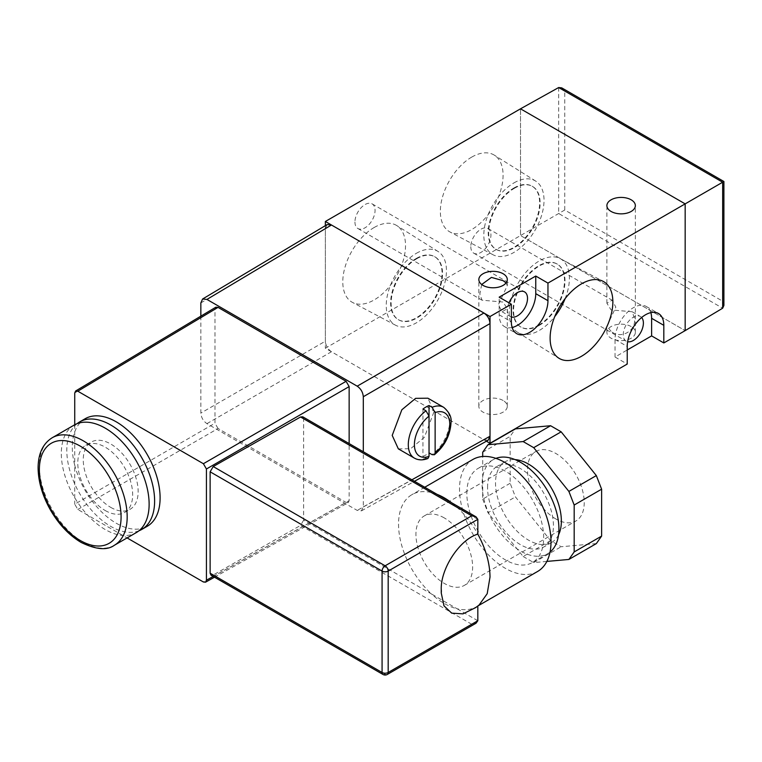 <?xml version="1.0" encoding="UTF-8"?>
<svg xmlns="http://www.w3.org/2000/svg" width="762" height="762" viewBox="0 0 762 762"><rect width="100%" height="100%" fill="white"/><g stroke="black" fill="none" stroke-linecap="round" stroke-linejoin="round"><path stroke-width="0.57" stroke-dasharray="3.81 2.86" d="M611.067 331.27L606.895 326.336L615.839 307.153L612.134 300.199L606.895 303.219L611.067 309.905L632.155 311.753L634.336 317.83C636.975 330.556 620.811 339.919 611.067 331.27M631.193 326.574A14.23 8.22 0 0 0 615.686 324.793A14.23 8.22 0 0 0 606.895 332.384A14.23 8.22 0 0 0 611.067 338.195A14.23 8.22 0 0 0 626.574 339.976A14.23 8.22 0 0 0 635.356 332.384A14.23 8.22 0 0 0 631.193 326.574M481.689 284.502L479.85 294.122L482.041 300.199L503.13 302.047L507.292 308.734L502.063 311.753L498.348 304.8L507.292 285.617L506.092 282.883M503.13 400.507A14.23 8.22 0 0 0 487.623 398.726A14.23 8.22 0 0 0 478.841 406.317A14.23 8.22 0 0 0 483.003 412.128A14.23 8.22 0 0 0 498.51 413.909A14.23 8.22 0 0 0 507.292 406.317A14.23 8.22 0 0 0 503.13 400.507M374.152 227.505A44.358 25.613 -60 0 1 396.792 225.59A44.358 25.613 -60 0 1 403.003 261.28A44.358 25.613 -60 0 1 374.152 299.942A44.358 25.613 -60 0 1 352.444 302.4A44.358 25.613 -60 0 1 345.053 267.024A44.358 25.613 -60 0 1 374.152 227.505M416.347 253.327A42.567 24.575 -60 0 1 438.083 251.489A42.567 24.575 -60 0 1 444.036 285.75A42.567 24.575 -60 0 1 416.347 322.85A42.567 24.575 -60 0 1 395.526 325.212A42.567 24.575 -60 0 1 388.42 291.255A42.567 24.575 -60 0 1 416.347 253.327M416.347 258.404A36.366 20.993 -60 0 1 434.531 256.603A36.366 20.993 -60 0 1 440.103 285.74A36.366 20.993 -60 0 1 416.347 317.783A36.366 20.993 -60 0 1 398.174 319.583A36.366 20.993 -60 0 1 392.592 290.446A36.366 20.993 -60 0 1 416.347 258.404M416.843 258.68A36.366 20.993 -60 0 1 435.016 256.88A36.366 20.993 -60 0 1 440.598 286.017A36.366 20.993 -60 0 1 416.843 318.059A36.366 20.993 -60 0 1 398.659 319.859A36.366 20.993 -60 0 1 393.087 290.722A36.366 20.993 -60 0 1 416.843 258.68M471.726 157.096A44.358 25.613 -60 0 1 494.367 155.181A44.358 25.613 -60 0 1 500.567 190.871A44.358 25.613 -60 0 1 471.726 229.533A44.358 25.613 -60 0 1 450.018 231.991A44.358 25.613 -60 0 1 442.617 196.606A44.358 25.613 -60 0 1 471.726 157.096M513.921 182.918A42.567 24.575 -60 0 1 535.657 181.08A42.567 24.575 -60 0 1 541.611 215.332A42.567 24.575 -60 0 1 513.921 252.432A42.567 24.575 -60 0 1 493.09 254.794A42.567 24.575 -60 0 1 485.994 220.837A42.567 24.575 -60 0 1 513.921 182.918M513.921 187.985A36.366 20.993 -60 0 1 532.105 186.185A36.366 20.993 -60 0 1 537.677 215.322A36.366 20.993 -60 0 1 513.921 247.364A36.366 20.993 -60 0 1 495.738 249.164A36.366 20.993 -60 0 1 490.166 220.028A36.366 20.993 -60 0 1 513.921 187.985M514.407 188.262A36.366 20.993 -60 0 1 532.59 186.461A36.366 20.993 -60 0 1 538.163 215.608A36.366 20.993 -60 0 1 514.407 247.65A36.366 20.993 -60 0 1 496.224 249.45A36.366 20.993 -60 0 1 490.652 220.313A36.366 20.993 -60 0 1 514.407 188.262M641.633 317.506A14.23 8.22 120 0 0 640.442 316.535A14.23 8.22 120 0 0 629.469 320.354A14.23 8.22 120 0 0 623.259 334.67A14.23 8.22 120 0 0 626.212 341.185A14.23 8.22 120 0 0 627.64 341.728M470.811 246.65A14.23 8.22 120 0 0 473.754 253.165A14.23 8.22 120 0 0 484.718 249.355A14.23 8.22 120 0 0 490.928 235.029A14.23 8.22 120 0 0 487.985 228.514A14.23 8.22 120 0 0 477.022 232.334A14.23 8.22 120 0 0 470.811 246.65M508.987 302.838A14.23 8.22 120 0 0 507.397 310.02A14.23 8.22 120 0 0 510.34 316.535A14.23 8.22 120 0 0 511.359 316.973M354.94 222.009A14.23 8.22 120 0 0 357.892 228.514A14.23 8.22 120 0 0 368.856 224.704A14.23 8.22 120 0 0 375.066 210.388A14.23 8.22 120 0 0 372.123 203.873A14.23 8.22 120 0 0 361.15 207.683A14.23 8.22 120 0 0 354.94 222.009M565.137 298.599A42.567 24.575 120 0 0 560.118 258.575A42.567 24.575 120 0 0 539.286 260.937A42.567 24.575 120 0 0 511.607 298.037A42.567 24.575 120 0 0 517.56 332.289A42.567 24.575 120 0 0 539.286 330.451A42.567 24.575 120 0 0 554.726 316.621M539.286 325.384A36.366 20.993 120 0 0 563.042 293.341A36.366 20.993 120 0 0 557.47 264.204A36.366 20.993 120 0 0 539.286 266.005A36.366 20.993 120 0 0 515.531 298.047A36.366 20.993 120 0 0 521.113 327.184A36.366 20.993 120 0 0 539.286 325.384M538.801 325.107A36.366 20.993 120 0 0 562.556 293.056A36.366 20.993 120 0 0 556.984 263.919A36.366 20.993 120 0 0 538.801 265.719A36.366 20.993 120 0 0 515.045 297.771A36.366 20.993 120 0 0 520.617 326.908A36.366 20.993 120 0 0 538.801 325.107M723.9 305.429L722.633 301.18L564.747 210.017L520.513 235.563L520.513 108.814L520.513 235.563L685.162 330.622L520.513 235.563L325.364 348.224L486.413 441.208M325.364 225.638L325.364 348.224M650.834 312.62A25.87 14.935 120 0 0 646.262 306.457A25.87 14.935 120 0 0 626.326 313.382A25.87 14.935 120 0 0 615.029 339.423L615.029 357.026L627.221 349.987M615.029 357.026L627.221 364.065M512.15 327.498A25.87 14.935 -60 0 1 504.52 326.622A25.87 14.935 -60 0 1 499.167 314.773L499.167 297.17M398.335 448.856L410.594 448.732L424.405 437.293L434.035 411.671L427.911 398.212M429.035 416.128L429.035 452.885A29.318 16.926 -60 0 1 422.939 456.4L425.987 458.162A29.318 16.926 -60 0 1 414.376 458.114M427.939 458.467L425.987 458.162M422.939 409.042L422.939 456.4M74.181 425.072A62.093 35.852 -120 0 0 64.656 474.821A62.093 35.852 -120 0 0 105.223 529.542A62.093 35.852 -120 0 0 136.265 532.619M105.223 510.53A38.805 22.403 -120 0 0 124.625 512.455A38.805 22.403 -120 0 0 130.578 481.355A38.805 22.403 -120 0 0 105.223 447.161A38.805 22.403 -120 0 0 85.82 445.237A38.805 22.403 -120 0 0 79.867 476.336A38.805 22.403 -120 0 0 105.223 510.53M110.709 507.359A38.805 22.403 -120 0 0 130.112 509.283A38.805 22.403 -120 0 0 136.065 478.184A38.805 22.403 -120 0 0 110.709 443.989A38.805 22.403 -120 0 0 91.307 442.065A38.805 22.403 -120 0 0 85.354 473.164A38.805 22.403 -120 0 0 110.709 507.359M77.038 423.691A62.093 35.852 -120 0 0 70.933 474.164A62.093 35.852 -120 0 0 110.709 526.371A62.093 35.852 -120 0 0 138.894 530.828M74.743 424.748L74.743 465.287A62.093 35.852 -120 0 0 116.195 523.208A62.093 35.852 -120 0 0 147.247 526.285M555.879 518.979A40.1 23.155 60 0 1 529.676 483.641A40.1 23.155 60 0 1 535.829 451.504A40.1 23.155 60 0 1 555.879 453.495A40.1 23.155 60 0 1 582.073 488.833A40.1 23.155 60 0 1 575.929 520.97A40.1 23.155 60 0 1 555.879 518.979M444.284 517.922A40.1 23.155 -120 0 0 424.234 515.941A40.1 23.155 -120 0 0 418.081 548.068A40.1 23.155 -120 0 0 444.284 583.406A40.1 23.155 -120 0 0 464.334 585.397A40.1 23.155 -120 0 0 470.478 553.26A40.1 23.155 -120 0 0 444.284 517.922M558.546 534.867A46.568 26.889 60 0 1 551.717 542.411A46.568 26.889 60 0 1 515.836 529.933A46.568 26.889 60 0 1 495.51 483.07A46.568 26.889 60 0 1 505.149 461.753A46.568 26.889 60 0 1 515.102 459.61M487.575 487.642A46.568 26.889 60 0 1 497.224 466.325A46.568 26.889 60 0 1 533.114 478.803A46.568 26.889 60 0 1 553.441 525.666A46.568 26.889 60 0 1 543.792 546.992A46.568 26.889 60 0 1 507.902 534.514A46.568 26.889 60 0 1 487.575 487.642M550.04 552.088A54.331 31.366 60 0 1 547.678 553.707A54.331 31.366 60 0 1 505.806 539.153A54.331 31.366 60 0 1 482.089 484.48A54.331 31.366 60 0 1 493.338 459.6A54.331 31.366 60 0 1 495.929 458.372M466.839 493.281A54.331 31.366 60 0 1 478.098 468.411A54.331 31.366 60 0 1 519.96 482.965A54.331 31.366 60 0 1 543.677 537.639A54.331 31.366 60 0 1 532.428 562.508A54.331 31.366 60 0 1 490.557 547.954A54.331 31.366 60 0 1 466.839 493.281M537.601 571.471A64.684 37.348 60 0 1 487.756 554.145A64.684 37.348 60 0 1 459.524 489.052A64.684 37.348 60 0 1 472.926 459.448M477.822 606L477.822 605.933A64.684 37.348 60 0 1 476.621 606.685A64.684 37.348 60 0 1 457.086 608.762L431.473 593.969A64.684 37.348 60 0 1 398.545 524.266A64.684 37.348 60 0 1 411.937 494.652A64.684 37.348 60 0 1 431.473 492.576A64.684 37.348 60 0 1 437.102 494.367M451.456 502.653A64.684 37.348 60 0 1 457.086 507.359A64.684 37.348 60 0 1 477.822 534.124M477.822 620.735L457.086 608.762A64.684 37.348 60 0 1 431.473 593.969L303.628 520.16L303.628 418.767L477.822 519.332M200.844 316.163L200.844 413.08C201.225 417.547 203.264 421.072 206.94 423.643L357.197 510.397L361.474 510.845L363.303 506.873L363.303 451.752M74.743 392.963L214.989 309.143L214.989 423.215L74.743 504.187L77.8 509.464L127.083 537.924M214.989 309.143L215.865 307.181M213.208 576.443L349.148 500.672L349.148 443.589M349.148 500.672L348.234 502.653L346.1 502.434L203.387 581.977M77.8 509.464L218.037 428.501L346.1 502.434M218.037 428.501L214.989 423.215M200.844 302.943L325.364 228.514L325.364 341.185L200.844 413.08M206.94 423.643L331.46 351.749L483.918 439.769L357.197 510.397M325.364 228.514L327.117 224.59M488.194 440.217L483.918 439.769M331.46 351.749C327.784 349.177 325.755 345.653 325.364 341.185M85.154 418.729A62.093 35.852 -120 0 0 74.743 431.863A62.093 35.852 -120 0 0 74.743 465.287L74.743 504.187M303.628 520.16L300.552 525.428L471.726 624.249L476.031 623.221M471.726 624.249L385.124 674.246L213.208 574.986L300.552 525.428M213.208 574.986L211.026 575.186M302.724 416.785L303.628 418.767M479.079 605.028L476.145 607.266M596.332 543.601L561.156 546.745L550.593 540.649L515.426 496.891L510.14 483.279L510.14 436.378L515.426 428.873M546.868 561.413L533.714 562.594L561.156 546.745M550.593 540.649L523.151 556.489L487.985 512.74L515.426 496.891M510.14 483.279L482.698 499.129L482.698 456.495M482.698 452.228L510.14 436.378M482.698 499.129L487.985 512.74M523.151 556.489L533.714 562.594M564.747 210.017L564.747 91.078L561.699 87.859M722.662 182.223L722.633 301.18M499.167 314.773L511.359 321.821M615.029 339.423L627.221 346.462M443.694 407.327A29.318 16.926 -60 0 1 449.77 420.748A29.318 16.926 -60 0 1 432.083 454.647M114.319 545.297A62.093 35.852 60 0 1 83.268 542.22A62.093 35.852 60 0 1 42.701 487.499A62.093 35.852 60 0 1 52.226 437.74M363.303 506.873L411.871 479.803M382.972 674.456A4.315 2.486 120 0 0 385.124 674.246A4.315 2.486 60 0 0 387.287 674.456M558.67 87.544L558.67 213.522L722.662 308.21M564.747 91.078L722.633 182.232M606.895 332.384L606.895 326.336M606.895 303.219L606.895 205.635M478.841 406.317L478.841 279.568M438.083 251.489L396.792 225.59M435.016 256.88L434.531 256.603M535.657 181.08L494.367 155.181M532.59 186.461L532.105 186.185M473.754 253.165L626.212 341.185M357.892 228.514L482.041 300.199M502.063 311.753L510.34 316.535M560.118 258.575L603.19 281.378M556.984 263.919L557.47 264.204M520.617 326.908L521.113 327.184M517.56 332.289L558.851 358.197M504.52 326.622L516.722 333.661M646.262 306.457L658.454 313.496M372.123 203.873L524.57 291.894M487.985 228.514L612.134 300.199M632.155 311.753L640.442 316.535M496.224 249.45L495.738 249.164M493.09 254.794L450.018 231.991M398.659 319.859L398.174 319.583M395.526 325.212L352.444 302.4M507.292 406.317L507.292 308.734M507.292 285.617L507.292 279.568M635.356 332.384L635.356 205.635M124.625 512.455L130.112 509.283M424.234 515.941L535.829 451.504M505.149 461.753L497.224 466.325M493.338 459.6L478.098 468.411M424.767 487.242L411.937 494.652M477.869 605.961L476.621 606.685M547.678 553.707L532.428 562.508M551.717 542.411L543.792 546.992M464.334 585.397L575.929 520.97M361.474 510.845L414.471 481.298M214.503 577.196L348.234 502.653M85.82 445.237L91.307 442.065"/><path stroke-width="1.14" d="M631.193 199.825A14.23 8.22 0 0 0 615.686 198.044A14.23 8.22 0 0 0 606.895 205.635A14.23 8.22 0 0 0 611.067 211.445A14.23 8.22 0 0 0 626.574 213.227A14.23 8.22 0 0 0 635.356 205.635A14.23 8.22 0 0 0 631.193 199.825M503.13 273.758A14.23 8.22 0 0 0 487.623 271.977A14.23 8.22 0 0 0 478.841 279.568A14.23 8.22 0 0 0 483.003 285.379A14.23 8.22 0 0 0 498.51 287.16A14.23 8.22 0 0 0 507.292 279.568A14.23 8.22 0 0 0 503.13 273.758M506.092 282.883L503.13 280.683L491.433 277.397L481.689 284.502M627.64 341.728A14.23 8.22 120 0 0 638.023 336.423A14.23 8.22 120 0 0 643.385 323.05A14.23 8.22 120 0 0 641.633 317.506M511.359 316.973A14.23 8.22 120 0 0 521.922 312.049A14.23 8.22 120 0 0 527.523 298.409A14.23 8.22 120 0 0 524.57 291.894A14.23 8.22 120 0 0 508.987 302.838M581.492 356.273A44.358 25.613 120 0 0 610.591 316.763A44.358 25.613 120 0 0 603.19 281.378A44.358 25.613 120 0 0 581.492 283.845A44.358 25.613 120 0 0 552.641 322.497A44.358 25.613 120 0 0 558.851 358.197A44.358 25.613 120 0 0 581.492 356.273M554.726 316.621A42.567 24.575 120 0 0 565.137 298.599M490.014 316.535L490.014 443.284L627.221 364.065L627.221 346.462A25.87 14.935 120 0 1 638.518 320.431A25.87 14.935 120 0 1 658.454 313.496A25.87 14.935 120 0 1 663.816 325.336L663.816 342.948L685.162 330.622L685.162 203.873L520.513 108.814L325.364 221.475L490.014 316.535L511.359 304.209L511.359 321.821A25.87 14.935 -60 0 0 516.722 333.661A25.87 14.935 -60 0 0 536.658 326.727A25.87 14.935 -60 0 0 547.954 300.695L547.954 283.093L685.162 203.873L685.162 330.622L722.662 308.21L723.9 305.429L723.9 181.508L561.699 87.859L558.67 87.544L520.513 108.814L685.162 203.873L722.633 182.232M547.954 283.093L535.753 276.044L499.167 297.17L511.359 304.209M325.364 221.475L325.364 225.638M486.413 441.208L490.014 443.284M627.221 349.987L651.615 335.899L663.816 342.948M535.753 276.044L535.753 293.656A25.87 14.935 -60 0 1 512.15 327.498M651.615 335.899L651.615 318.297A25.87 14.935 120 0 0 650.834 312.62M429.035 452.885L432.083 454.647L434.378 454.752L435.131 452.838L435.131 412.604L432.083 407.279L429.035 405.517A29.318 16.926 -60 0 0 422.939 409.042L425.987 410.804L429.035 416.128L429.035 456.362L427.939 458.467C423.682 460.162 419.71 460.315 416.023 458.915L414.376 458.114A29.318 16.926 -60 0 1 408.299 444.694A29.318 16.926 -60 0 1 425.987 410.804M432.083 407.279A29.318 16.926 -60 0 1 443.694 407.327L427.911 398.212L415.652 398.335L401.841 409.775L392.211 435.407L398.335 448.856L414.376 458.114M429.035 456.362A25.013 14.44 120 0 1 414.404 444.694A25.013 14.44 120 0 1 429.035 416.128L429.035 405.517M114.319 545.297L136.265 532.619A62.093 35.852 -120 0 0 145.79 482.86A62.093 35.852 -120 0 0 105.223 428.149A62.093 35.852 -120 0 0 74.181 425.072L52.226 437.74A62.093 35.852 60 0 1 83.268 440.817A62.093 35.852 60 0 1 123.835 495.538A62.093 35.852 60 0 1 114.319 545.297C107.061 550.593 95.993 549.64 81.115 542.43C69.123 535.286 58.922 524.532 50.53 510.149C42.377 495.719 38.233 481.565 38.1 467.697C38.233 453.58 42.939 443.589 52.226 437.74M138.894 530.828A62.093 35.852 -120 0 0 141.761 529.447A62.093 35.852 -120 0 0 151.276 479.689A62.093 35.852 -120 0 0 110.709 424.977A62.093 35.852 -120 0 0 79.667 421.9A62.093 35.852 -120 0 0 77.038 423.691M141.761 529.447L147.247 526.285A62.093 35.852 -120 0 0 156.762 476.526A62.093 35.852 -120 0 0 116.195 421.805A62.093 35.852 -120 0 0 85.154 418.729L79.667 421.9M515.102 459.61A46.568 26.889 60 0 1 561.365 521.094A46.568 26.889 60 0 1 558.546 534.867M495.929 458.372A54.331 31.366 60 0 1 536.81 475.907A54.331 31.366 60 0 1 558.927 528.838A54.331 31.366 60 0 1 550.04 552.088M424.767 487.242L472.926 459.448A64.684 37.348 60 0 1 522.761 476.774A64.684 37.348 60 0 1 551.002 541.868A64.684 37.348 60 0 1 537.601 571.471L477.869 605.961M437.102 494.367A64.684 37.348 60 0 1 451.456 502.653M476.031 516.846L471.726 515.807L300.552 416.985L302.724 416.785L476.031 516.846L477.822 519.332L477.822 534.124C485.804 548.926 489.861 563.242 490.014 577.072L487.194 593.703L479.079 605.028L475.774 607.543L463.001 613.848L451.714 613.162L443.97 605.819L441.236 592.912A12.935 7.468 -120 0 0 441.236 589.397L441.236 592.912M477.822 519.332L388.182 571.09L388.182 672.484A4.315 2.486 60 0 1 387.287 674.456L476.031 623.221L477.822 620.735L477.822 606M363.303 451.752L363.303 396.735C362.912 392.268 360.874 388.744 357.197 386.172L206.94 299.428L202.587 299.018L200.844 302.943L200.844 316.163M75.619 391.001L215.865 307.181L218.037 307.381L77.8 391.201L75.619 391.001L74.743 392.963L74.743 424.748M127.083 537.924L203.387 581.977L205.521 582.197L206.435 580.215L206.435 468.992L203.387 463.715L346.1 381.314L218.037 307.381M346.1 381.314L349.148 386.601L206.435 468.992M349.148 443.589L349.148 386.601M357.197 386.172L483.918 313.02L331.46 225L206.94 299.428M411.871 479.803L490.014 436.245L490.014 323.574L363.303 396.735M202.587 299.018L327.117 224.59L331.46 225M483.918 313.02C487.594 315.582 489.633 319.107 490.014 323.574M490.014 436.245L488.194 440.217L414.471 481.298M203.387 463.715L77.8 391.201M477.822 620.735L388.182 672.484A4.315 2.486 180 0 1 382.076 672.484A4.315 2.486 120 0 0 382.972 674.456L211.026 575.186L210.131 573.214L382.076 672.484L382.076 571.09L210.131 471.811L210.131 573.214M210.131 471.811L213.208 466.544L385.124 565.804L471.726 515.807M300.552 416.985L213.208 466.544M477.822 534.124C459.867 539.334 440.636 568.385 441.236 589.397M561.156 431.825L533.714 447.665L523.151 441.569L487.985 444.713L515.426 428.873L550.593 425.729L561.156 431.825L596.332 475.583L601.618 489.194L574.177 505.035L574.177 551.936L601.618 536.096L596.332 543.601L568.89 559.451L546.868 561.413M601.618 489.194L601.618 536.096M482.698 456.495L482.698 452.228L487.985 444.713M523.151 441.569L550.593 425.729M533.714 447.665L568.89 491.423L596.332 475.583M568.89 559.451L574.177 551.936M574.177 505.035L568.89 491.423M535.753 293.656L547.954 300.695M651.615 318.297L663.816 325.336M435.131 452.838A25.013 14.44 120 0 0 449.77 424.272A25.013 14.44 120 0 0 435.131 412.604M80.22 540.458A57.779 33.357 -120 0 0 121.082 516.865A57.779 33.357 -120 0 0 80.22 446.103A57.779 33.357 -120 0 0 39.367 469.687A57.779 33.357 -120 0 0 80.22 540.458M206.435 580.215L213.208 576.443M385.124 565.804A4.315 2.486 120 0 0 382.076 571.09A4.315 2.486 180 0 0 388.182 571.09A4.315 2.486 -120 0 0 385.124 565.804M722.662 308.21L722.662 182.223L558.67 87.544M443.694 407.327C449.323 412.213 451.771 417.271 451.028 422.51C450.285 435.312 444.732 446.056 434.378 454.752M382.972 674.456A4.315 4.315 0 0 0 387.287 674.456M205.521 582.197L214.503 577.196"/></g></svg>
